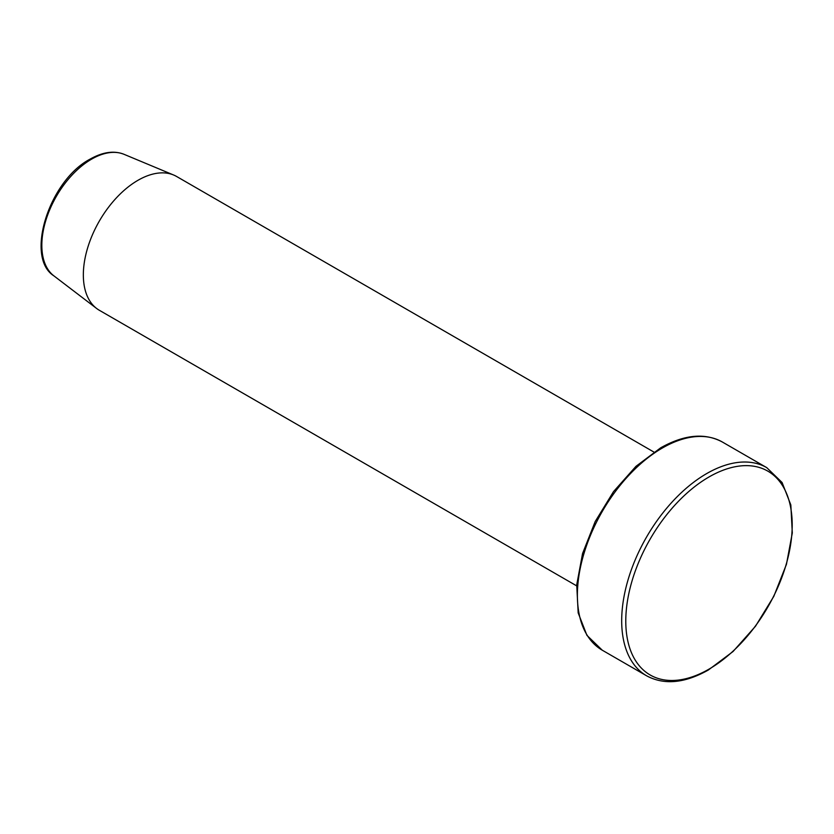 <?xml version="1.0" encoding="UTF-8"?>
<svg xmlns="http://www.w3.org/2000/svg" width="834" height="834" viewBox="0 0 834 834"><rect width="100%" height="100%" fill="white"/><g stroke="black" fill="none" stroke-linecap="round" stroke-linejoin="round"><path stroke-width="1.25" d="M708.994 476.975A117.677 67.94 120 0 0 625.781 621.101A117.677 67.94 120 0 0 708.994 669.139A117.677 67.94 120 0 0 792.206 525.013A117.677 67.94 120 0 0 708.994 476.975M653.898 452.049L176.589 176.474A77.249 44.598 120 0 0 173.608 175.004A77.249 44.598 120 0 0 137.964 180.3A77.249 44.598 120 0 0 88.31 245.759A77.249 44.598 120 0 0 96.577 308.434A77.249 44.598 120 0 0 99.34 310.279L576.648 585.854M662.363 448.014A120.169 69.378 120 0 0 583.852 553.912A120.169 69.378 120 0 0 602.273 650.207L586.917 635.341L578.181 612.907L576.721 584.863L582.559 553.536L595.195 521.542L613.522 491.612L635.967 466.331L660.643 447.848C684.318 434.524 704.918 432.606 722.442 442.062A120.169 69.378 120 0 0 662.363 448.014M766.748 467.645L782.094 482.511L790.83 504.935L792.3 532.978L786.452 564.316L773.827 596.31L755.5 626.23L733.044 651.521L708.379 669.994C684.693 683.317 664.093 685.246 646.579 675.78A120.169 69.378 -60 0 1 628.158 579.484A120.169 69.378 -60 0 1 706.659 473.597A120.169 69.378 -60 0 1 766.748 467.645L722.442 442.062M91.584 159.148A70.358 40.616 120 0 0 46.36 218.769A70.358 40.616 120 0 0 53.887 275.856C24.718 257.508 49.07 180.54 90.114 159.117C102.78 151.976 114.081 150.381 124.047 154.321A70.358 40.616 120 0 0 91.584 159.148M53.887 275.856L96.577 308.434M646.579 675.78L602.273 650.207M124.047 154.321L173.608 175.004"/></g></svg>
